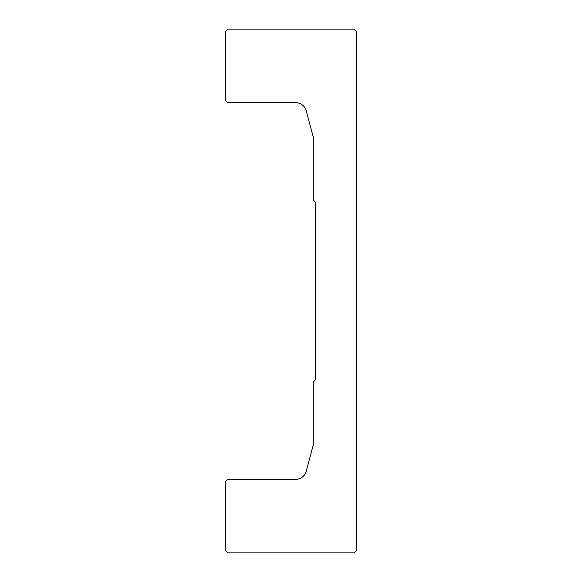 <?xml version="1.0" encoding="UTF-8"?>
<svg xmlns="http://www.w3.org/2000/svg" width="582" height="582" viewBox="0 0 582 582"><rect width="100%" height="100%" fill="white"/><g stroke="black" fill="none" stroke-linecap="round" stroke-linejoin="round"><path stroke-width="0.44" stroke-dasharray="2.91 2.18" d="M225.525 100.38L227.802 102.658L295.663 102.658A10.934 10.934 0 0 1 306.219 110.762L313.203 136.821L313.203 199.902L315.48 202.18L315.48 379.82L313.203 382.098L313.203 445.179L306.219 471.238A10.934 10.934 0 0 1 295.663 479.342L227.802 479.342L225.525 481.62L225.525 550.623L227.802 552.9L354.198 552.9L356.475 550.623L356.475 31.377L354.198 29.1L227.802 29.1L225.525 31.377L225.525 100.38"/><path stroke-width="0.87" d="M227.802 102.658L225.525 100.38L225.525 31.377L227.802 29.1L354.198 29.1L356.475 31.377L356.475 550.623L354.198 552.9L227.802 552.9L225.525 550.623L225.525 481.62L227.802 479.342L295.663 479.342A10.934 10.934 0 0 0 306.219 471.238L313.203 445.179L313.203 382.098L315.48 379.82L315.48 202.18L313.203 199.902L313.203 136.821L306.219 110.762A10.934 10.934 0 0 0 295.663 102.658L227.802 102.658"/></g></svg>
